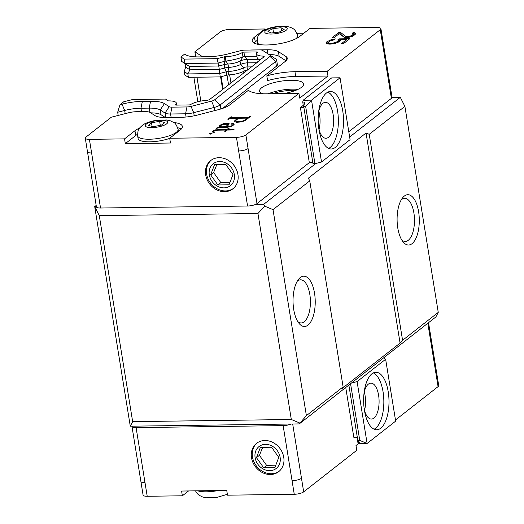 <?xml version="1.0" encoding="UTF-8"?>
<svg xmlns="http://www.w3.org/2000/svg" width="524" height="524" viewBox="0 0 524 524"><rect width="100%" height="100%" fill="white"/><g stroke="black" fill="none" stroke-linecap="round" stroke-linejoin="round"><path stroke-width="0.79" d="M391.389 98.374A7.185 2.05 -9.2 0 0 392.037 97.451A7.185 2.05 -9.2 0 0 392.037 97.313L383.116 42.248A7.185 2.05 -9.2 0 1 382.468 43.309L391.389 98.374L348.788 131.734M349.646 137.013L400.316 97.34L392.037 97.451M255.548 204.426A7.185 2.05 -9.2 0 0 256.996 203.607L248.075 148.541A7.185 2.05 -9.2 0 1 238.649 150.958L247.57 206.024A7.185 2.05 -9.2 0 0 255.548 204.426L263.69 204.321L315.874 163.462L321.526 162.008L350.071 139.659L340.05 77.794L311.511 100.143L303.127 100.254L331.666 77.906L340.05 77.794M321.526 162.008L311.511 100.143L305.682 106.595L303.75 106.621L312.998 163.724L315.874 163.462M303.75 106.621L304.686 102.056L302.748 102.082L303.632 107.518L300.409 107.564L309.324 162.63L312.815 162.584M309.324 162.63L256.996 203.607M96.18 205.46L94.713 206.607L96.364 206.587M130.28 426.202L299.256 423.909L435.883 316.935L438.254 312.376L404.895 106.379L369.21 134.314L366.053 133.004L400.081 343.076L342.401 388.245L343.109 386.876L309.75 180.878L273.024 209.633L264.607 206.129L257.952 213.497L291.311 419.495L132.657 421.643L99.291 215.646L94.713 206.607L130.28 426.202L132.657 421.643M297.73 321.52A21.563 9.511 89.2 0 0 301.195 322.941A21.563 9.511 89.2 0 0 310.411 301.254A21.563 9.511 89.2 0 0 300.612 279.823A21.563 9.511 89.2 0 0 297.599 280.988A21.563 9.511 89.2 0 0 297.18 281.342M300.272 277.543A25.152 11.096 -90.8 0 1 315.206 303.573A25.152 11.096 -90.8 0 1 298.975 323.315A25.152 11.096 -90.8 0 1 293.034 301.49A25.152 11.096 -90.8 0 1 298.379 279.508A25.152 11.096 -90.8 0 1 300.272 277.543M401.797 240.031A21.563 9.511 89.2 0 0 405.262 241.453A21.563 9.511 89.2 0 0 414.477 219.766A21.563 9.511 89.2 0 0 404.679 198.341A21.563 9.511 89.2 0 0 401.666 199.5A21.563 9.511 89.2 0 0 401.246 199.854M404.338 196.061A25.152 11.096 -90.8 0 1 419.272 222.084A25.152 11.096 -90.8 0 1 403.041 241.833A25.152 11.096 -90.8 0 1 397.1 220.001A25.152 11.096 -90.8 0 1 402.445 198.02A25.152 11.096 -90.8 0 1 404.338 196.061M366.053 133.004L308.374 178.167L309.75 180.878M400.316 97.34L404.895 106.379M263.69 204.321L264.607 206.129M99.291 215.646L257.952 213.497M273.024 209.633L306.389 415.63L343.109 386.876M369.21 134.314L402.576 340.312L438.254 312.376M306.389 415.63L299.256 423.909M402.576 340.312L400.081 343.076M299.735 422.999L291.311 419.495M383.555 357.905L385.638 359.254L357.093 381.603L351.44 383.051M291.115 424.021A7.185 2.05 170.8 0 1 283.137 425.619L136.089 427.61A7.185 2.05 170.8 0 1 131.969 426.431A7.185 2.05 170.8 0 1 131.983 426.176M280.117 457.341A13.925 11.849 51.9 0 1 269.755 470.683A13.925 11.849 51.9 0 1 255.123 457.681A13.925 11.849 51.9 0 1 265.485 444.339A13.925 11.849 51.9 0 1 280.117 457.341M279.174 471.266A17.967 15.288 51.9 0 1 262.996 471.626A17.967 15.288 51.9 0 1 252.463 456.974A17.967 15.288 51.9 0 1 257.035 442.996M260.382 447.385L271.556 447.234L278.794 457.36L274.858 467.631L263.69 467.781L256.452 457.662L260.382 447.385M262.681 447.358L259.426 455.33L266.657 465.456L263.69 467.781M259.426 455.33L256.452 457.662M266.657 465.456L275.814 465.135M283.746 457.288A17.967 15.288 51.9 0 1 278.696 471.659A17.967 15.288 51.9 0 1 255.588 466.936A17.967 15.288 51.9 0 1 256.544 443.363A17.967 15.288 51.9 0 1 272.906 442.472A17.967 15.288 51.9 0 1 283.746 457.288M345.748 387.511L353.811 437.291L357.034 437.252L357.918 442.688L358.73 443.586L367.114 443.468L395.659 421.119L385.638 359.254M364.429 410.331A28.748 12.681 -90.8 0 1 375.931 372.276A28.748 12.681 -90.8 0 1 388.998 400.847A28.748 12.681 -90.8 0 1 376.71 429.765A28.748 12.681 -90.8 0 1 364.429 410.331M374.123 429.202A28.748 12.681 89.2 0 0 383.837 400.919A28.748 12.681 89.2 0 0 373.363 372.911M364.37 409.971A17.967 7.926 89.2 0 0 371.405 419.056A17.967 7.926 89.2 0 0 379.088 400.984A17.967 7.926 89.2 0 0 370.92 383.129A17.967 7.926 89.2 0 0 364.134 392.397M364.265 391.86A17.967 7.926 -90.8 0 1 364.521 410.508M357.918 442.688L359.85 442.662L357.813 440.429L359.752 440.402L367.114 443.468L357.093 381.603M357.813 440.429L348.853 385.081M350.569 383.732L359.752 440.402M136.089 427.61L145.01 482.676A7.185 2.05 170.8 0 1 140.891 481.497L143.091 495.095A7.185 2.05 -9.2 0 0 147.211 496.274L182.359 495.796L181.592 491.04L226.735 490.425L227.508 495.187L294.259 494.283L283.137 425.619M294.259 494.283A7.185 2.05 170.8 0 0 303.678 491.866L356.752 450.312L355.986 445.551L358.632 443.474M395.476 419.986L438.077 386.633A7.185 2.05 -9.2 0 0 438.719 385.572L436.518 371.974A7.185 2.05 170.8 0 1 435.87 373.036L427.813 323.249M188.561 490.942L182.359 495.796M247.57 206.024L100.523 208.015L91.608 152.949A7.185 2.05 -9.2 0 1 87.482 151.77L96.403 206.836A7.185 2.05 -9.2 0 0 100.523 208.015M280.995 27.726L284.146 29.468L279.168 32.115L271.032 33.012L267.882 31.27L272.86 28.624L280.995 27.726L281.499 30.877M273.528 32.737L272.86 28.624M151.488 122.799L159.624 121.28L164.615 122.439L161.477 125.125L153.349 126.644L148.351 125.478L151.488 122.799L152.065 126.343M169.717 138.375A20.482 5.849 170.8 0 1 149.268 141.821A20.482 5.849 170.8 0 1 138.081 138.454L137.661 135.873A20.482 5.849 -9.2 0 0 158.818 138.369A20.482 5.849 -9.2 0 0 178.101 129.323C176.555 125.072 175.14 122.819 173.844 122.557L170.267 120.775L166.435 119.976L154.737 120.585C147.133 122.138 143.694 124.24 142.417 125.282C139.056 128.616 137.747 128.563 137.661 135.873M160.279 125.347L159.624 121.28M234.307 174.518A13.925 11.849 51.9 0 1 223.945 187.861A13.925 11.849 51.9 0 1 209.318 174.859A13.925 11.849 51.9 0 1 219.68 161.516A13.925 11.849 51.9 0 1 234.307 174.518M233.363 188.444A17.967 15.288 51.9 0 1 217.185 188.81A17.967 15.288 51.9 0 1 206.659 174.151A17.967 15.288 51.9 0 1 211.231 160.174M214.578 164.569L225.746 164.418L232.983 174.538L229.054 184.815L217.879 184.965L210.641 174.839L214.578 164.569M216.871 164.536L213.615 172.514L220.853 182.634L217.879 184.965M213.615 172.514L210.641 174.839M220.853 182.634L230.003 182.319M237.935 174.472A17.967 15.288 -128.1 0 0 227.095 159.656A17.967 15.288 -128.1 0 0 210.74 160.541A17.967 15.288 -128.1 0 0 209.777 184.114A17.967 15.288 -128.1 0 0 232.892 188.837A17.967 15.288 -128.1 0 0 237.935 174.472M268.19 93.803A22.277 6.367 170.8 0 1 292.241 89.145A22.277 6.367 170.8 0 1 297.94 89.407M294.776 90.724A17.967 5.135 -9.2 0 0 272.487 93.744M300.403 107.564L303.272 105.317M342.742 110.931A28.748 12.681 -90.8 0 1 331.233 148.986A28.748 12.681 -90.8 0 1 318.166 120.415A28.748 12.681 -90.8 0 1 330.454 91.497A28.748 12.681 -90.8 0 1 342.742 110.931M328.646 148.416A28.748 12.681 89.2 0 0 337.58 110.996A28.748 12.681 89.2 0 0 327.886 92.132M318.893 129.192A17.967 7.926 89.2 0 0 325.928 138.277A17.967 7.926 89.2 0 0 333.12 114.487A17.967 7.926 89.2 0 0 325.443 102.344A17.967 7.926 89.2 0 0 318.658 111.612M318.788 111.075A17.967 7.926 -90.8 0 1 319.575 114.671A17.967 7.926 -90.8 0 1 319.044 129.729M197.836 101.722L193.873 77.251M196.978 77.211L200.843 101.086M302.748 102.082L303.127 100.254M305.682 106.595L314.931 163.698M251.487 66.889L246.987 66.948A2.731 0.779 170.8 0 0 243.667 67.701A14.115 4.035 170.8 0 1 228.051 71.526A2.731 0.779 170.8 0 0 226.289 71.795L219.661 73.498L187.841 73.93L184.252 71.611L184.802 75.011L188.391 77.329L220.211 76.897L226.846 75.194A2.731 0.779 170.8 0 1 228.602 74.925A14.115 4.035 -9.2 0 0 244.217 71.1A2.731 0.779 170.8 0 1 247.033 70.373M263.205 93.796A22.277 6.367 170.8 0 1 259.603 91.084A22.277 6.367 170.8 0 1 280.576 81.24A22.277 6.367 170.8 0 1 303.586 83.958A22.277 6.367 170.8 0 1 283.877 93.586M181.304 129.009A25.152 7.185 -9.2 0 0 177.715 127.758M137.537 134.262A25.152 7.185 -9.2 0 0 135.729 135.487L125.321 143.635L124.548 138.873L89.401 139.351L91.602 152.949M124.548 138.873L134.956 130.725A25.152 7.185 170.8 0 1 139.626 128.033M173.765 122.505A25.152 7.185 170.8 0 1 182.359 126.395A25.152 7.185 170.8 0 1 180.105 130.116L169.697 138.264L170.47 143.019L125.321 143.635M188.391 77.329L187.841 73.93L189.885 69.803L219.301 69.404L220.211 76.897M184.252 71.611L185.647 67.072L185.096 63.673L181.645 61.393L180.931 56.972L184.232 59.101L217.119 58.655L224.305 56.815A1.29 0.367 170.8 0 1 225.261 56.684L225.857 61.105L227.986 64.033L228.536 67.426L228.051 71.526L228.602 74.925M275.984 59.081A10.781 3.079 170.8 0 1 276.62 59.913A10.781 3.079 170.8 0 1 275.65 61.505L269.984 56.468A5.391 1.539 170.8 0 0 270.155 55.262L275.984 59.081A10.781 3.079 170.8 0 1 275.984 59.081L270.148 55.256A5.391 1.539 170.8 0 1 270.155 55.262L262.576 50.376A5.391 1.539 170.8 0 0 259.812 49.911L244.832 50.114A5.391 1.539 170.8 0 0 240.758 50.671L227.73 54.011A26.953 7.703 170.8 0 1 207.366 56.802L199.159 56.913A26.953 7.703 170.8 0 1 185.326 54.588L184.592 54.11L180.931 56.972M195.282 56.841L195.649 56.559L194.876 51.797L220.322 31.879A7.185 2.05 170.8 0 1 229.741 29.462L264.895 28.984L265.033 29.861M296.925 33.32L303.841 33.228M257.061 40.479L255.254 41.894L254.487 37.132A25.152 7.185 170.8 0 0 252.227 40.852A25.152 7.185 170.8 0 0 272.297 44.671A25.152 7.185 170.8 0 0 299.63 36.523L310.038 28.375L376.789 27.471A7.185 2.05 -9.2 0 1 380.909 28.65L383.11 42.248M380.909 28.65A7.185 2.05 -9.2 0 1 380.267 29.711L327.192 71.271L327.965 76.026L299.715 98.145L298.942 93.383L245.874 134.943A7.185 2.05 170.8 0 1 236.448 137.36L169.697 138.264M89.401 139.351A7.185 2.05 -9.2 0 1 85.281 138.172A7.185 2.05 -9.2 0 1 85.923 137.111L111.37 117.186L128.36 112.83A10.781 3.079 -9.2 0 1 136.509 111.717L144.709 111.605A10.781 3.079 -9.2 0 1 150.244 112.536L155.052 115.634A21.563 6.157 170.8 0 0 166.121 117.494L181.101 117.291A21.563 6.157 170.8 0 0 197.397 115.057L217.905 109.798A21.563 6.157 170.8 0 0 229.885 104.78L248.389 90.292A34.139 9.753 170.8 0 0 266.696 93.822L298.942 93.383M118.195 115.437L117.677 112.247L120.003 104.682L122.007 104.165A26.953 7.703 170.8 0 1 142.371 101.381L140.969 108.226L141.526 111.645M176.673 105.101L176.352 103.117A13.539 3.865 170.8 0 0 168.8 100.896A1.29 0.367 170.8 0 1 168.158 100.785L165.505 99.075L132.618 99.521L123.664 101.813L120.003 104.682M244.217 71.1L243.667 67.701L240.575 64.478A5.967 1.703 170.8 0 1 247.832 62.841L256.806 62.723M247.485 70.02L246.987 66.948L247.832 62.841L247.282 59.441L244.636 56.54A1.29 0.367 170.8 0 0 243.057 56.893L240.025 61.079L240.575 64.478A10.88 3.111 170.8 0 1 228.536 67.426A5.967 1.703 170.8 0 0 224.691 68.022L224.141 64.622A5.967 1.703 170.8 0 1 227.986 64.033A10.88 3.111 170.8 0 0 240.025 61.079A5.967 1.703 170.8 0 1 247.282 59.441L258.673 59.291M185.647 67.072L189.885 69.803L189.334 66.404L218.75 66.004L219.301 69.404L224.691 68.022L226.289 71.795L226.846 75.194M250.276 50.042A21.563 6.157 170.8 0 1 252.345 49.977L267.325 49.773A21.563 6.157 170.8 0 1 278.395 51.634L285.966 56.513A21.563 6.157 170.8 0 1 287.257 58.19A21.563 6.157 170.8 0 1 285.325 61.374L266.814 75.862A34.139 9.753 170.8 0 1 294.947 71.703L327.192 71.271M254.487 37.132L264.895 28.984M194.876 51.797L201.144 55.839A10.781 3.079 -9.2 0 0 206.679 56.769L209.692 56.73M332.707 43.223L336.847 41.881L338.294 40.433L337.803 39.863L339.1 38.848L349.809 38.704L343.489 43.649L341.432 43.675L346.816 39.457L340.233 39.549L340.534 40.256L338.904 41.855L335.399 43.328L330.768 44.108L327.435 43.865L326.341 43.453L326.039 42.745L326.557 42.018L331.175 39.667L335.399 38.9L334.286 39.772L329.727 41.121L328.279 42.568L329.413 43.269L332.707 43.223L332.806 43.839M344.478 37.486L339.205 33.7L334.004 37.774L331.947 37.8L338.635 32.56L340.692 32.534L345.781 36.47L347.058 36.739L349.488 36.418L352.207 35.239L353.471 33.936L352.338 33.235L353.268 32.508L355.632 33.189L355.711 33.759L354.827 34.774L352.554 36.235L348.598 37.433L344.478 37.486M165.302 117.494L161.012 114.73A21.563 6.157 -9.2 0 0 150.761 112.863M327.965 76.026L295.713 76.465A34.139 9.753 -9.2 0 0 267.587 80.624L266.814 75.862M285.999 60.797L279.168 56.389A21.563 6.157 -9.2 0 0 269.015 54.529M196.146 56.88L195.649 56.559M276.62 59.913L277.386 64.668A10.781 3.079 170.8 0 1 276.423 66.26L222.628 108.383M185.096 63.673L189.334 66.404L184.952 63.522L184.232 59.101M181.645 61.393L184.952 63.522L217.84 63.077L225.025 61.236A1.29 0.367 170.8 0 1 225.857 61.105M255.254 41.894A25.152 7.185 -9.2 0 0 254.055 42.994M211.401 133.148L212.037 133.653L210.019 134.229L209.443 133.692L211.401 133.148L211.506 133.803M220.427 127.502L216.17 128.426L218.737 127.168L220.506 126.932L219.582 126.526L219.51 125.806L223.113 123.716L227.573 123.31L229.132 123.638L227.226 126.507L227.58 126.736L231.588 125.852L233.075 124.686L232.839 124.037L231.032 124.24L231.949 123.526L234.038 123.874L234.097 124.548L232.335 125.93L230.39 126.684L226.591 127.424L220.427 127.502M228.195 128.504L229.067 128.491L227.953 129.369L234.084 129.284L233.213 129.965L227.082 130.05L225.562 131.236L224.691 131.249L226.211 130.057L217.833 130.175L214.093 130.725L213.55 131.734L214.892 132.061L214.08 132.389L212.561 132.068L212.469 131.321L215.344 129.847L227.082 129.376L228.195 128.504L228.294 129.094M245.343 120.468L241.512 121.915L236.462 122.315L234.451 121.633L234.804 120.605L237.778 118.273L229.853 118.385L228.733 119.262L227.855 119.276L230.96 116.839L231.837 116.832L230.724 117.703L248.317 117.461L249.431 116.59L250.308 116.577L245.343 120.468M117.677 112.247L124.673 110.453A21.563 6.157 170.8 0 1 140.969 108.226L149.17 108.114A21.563 6.157 170.8 0 1 160.239 109.975L161.012 114.73M217.119 58.655L218.75 66.004L224.141 64.622L225.025 61.236L224.305 56.815M335.694 42.47L335.812 43.191M334.41 43.538L334.312 42.916M331.384 44.029L331.286 43.387M330.579 44.108L330.461 43.4M329.55 44.127L329.413 43.269M328.725 44.068L328.548 42.994M328.522 44.036L328.279 42.568M333.493 39.896L333.382 39.208M331.292 40.4L331.175 39.667M329.196 41.54L329.013 40.414M328.352 42.994L327.998 43.184L327.67 41.147M327.998 43.184L327.231 43.787M326.819 43.63L326.557 42.018M340.384 40.472L340.233 39.549M347.045 40.865L346.816 39.457M340.096 40.879L339.434 40.885L339.1 38.848M339.434 40.885L338.484 41.625M338.556 42.044L338.294 40.433M338.163 42.261L337.96 41.01M336.991 42.785L336.847 41.881M355.036 34.532L354.728 32.632M354.925 34.656L353.602 34.545L353.268 32.508M353.733 35.553L353.471 33.936M353.15 35.887L352.953 34.656M352.377 36.3L352.207 35.239M351.001 36.818L350.864 35.973M349.606 37.178L349.488 36.418M348.001 37.486L347.877 36.726M347.189 37.558L347.058 36.739M345.964 37.61L345.781 36.47M344.831 37.518L341.026 34.571L340.692 32.534M341.026 34.571L340.318 34.584M338.864 33.968L338.635 32.56M276.423 66.26L275.65 61.505L220.211 104.911A10.781 3.079 170.8 0 1 214.224 107.42L193.71 112.68A10.781 3.079 170.8 0 1 185.562 113.793L170.582 113.996A10.781 3.079 170.8 0 1 165.047 113.066L160.239 109.975L164.412 103.595L169.219 106.686A5.391 1.539 170.8 0 0 171.983 107.151L186.963 106.948A5.391 1.539 170.8 0 0 191.037 106.392L211.552 101.132A5.391 1.539 170.8 0 0 214.545 99.881L269.984 56.468M233.671 124.889L233.449 123.507M232.06 124.227L231.949 123.526M233.075 124.686L233.01 124.155M231.641 126.199L231.588 125.852M227.658 127.253L227.58 126.736M227.357 127.299L227.226 126.507M228.15 125.4L227.573 123.31M225.693 124.005L225.589 123.337M223.204 124.28L223.113 123.716M220.938 125.36L220.846 124.764M219.628 126.546L219.51 125.806M220.597 127.502L220.506 126.932M218.836 127.758L218.737 127.168M216.936 128.413L216.851 127.889M227.953 129.369L228.058 130.037M227.193 130.044L227.082 129.376M218.737 130.162L218.626 129.494M215.436 130.443L215.344 129.847M213.517 131.177L213.419 130.574M212.587 132.074L212.469 131.321M213.641 132.297L213.55 131.734M226.309 130.653L226.211 130.057M249.529 117.193L249.431 116.59M248.415 118.064L248.317 117.461M230.835 118.372L230.724 117.703M231.058 117.442L230.96 116.839M237.87 118.843L237.778 118.273M235.034 122.013L234.804 120.605M260.251 59.775L257.965 58.826L257.212 57.902L256.563 53.933A13.205 3.773 170.8 0 1 257.356 52.315A1.29 0.367 170.8 0 0 257.435 52.158A1.29 0.367 170.8 0 0 256.695 51.941L243.915 52.118A1.29 0.367 170.8 0 0 242.271 52.518A13.539 3.865 170.8 0 1 225.261 56.684M243.915 52.118L244.636 56.54L256.957 56.369M243.057 56.893L242.985 56.926C238.63 58.655 232.964 60.044 225.982 61.092M149.851 112.319L149.17 108.114L150.578 101.27L142.371 101.381M150.578 101.27A26.953 7.703 170.8 0 1 164.412 103.595M257.507 62.173L216.163 94.543L209.083 99.842L207.15 100.333A1.29 0.367 170.8 0 1 206.292 100.464A13.205 3.773 170.8 0 0 190.671 104.531A1.29 0.367 170.8 0 1 189.02 104.931L176.247 105.108A1.29 0.367 170.8 0 1 175.501 104.892A1.29 0.367 170.8 0 1 175.579 104.741L175.625 105.016M176.352 103.117A13.539 3.865 170.8 0 1 175.579 104.741M263.192 57.476L262.963 56.094A1.29 0.367 170.8 0 1 263.513 56.206L264.227 56.664L257.467 61.956M262.963 56.094A13.205 3.773 170.8 0 1 256.563 53.933M220.578 126.264L220.519 125.688L222.949 124.319L227.691 124.254L226.126 126.736L226.637 126.749L221.397 126.821L220.578 126.264L220.781 127.502M221.508 127.489L221.397 126.821M226.741 127.398L226.637 126.749M227.874 125.734L227.717 124.778M227.92 125.675L227.691 124.254M237.536 122.295L237.424 121.627L241.793 121.286L244.472 120.402L244.544 120.834M239.927 122.164L239.835 121.594M241.878 121.823L241.793 121.286M243.025 121.522L242.933 120.992M247.459 118.81L247.354 118.149L244.472 120.402M235.964 122.21L235.721 120.527L238.603 118.267L247.354 118.149M236.357 122.288L235.787 121.09M237.424 121.627L236.206 121.358M218.167 490.543A20.482 5.849 170.8 0 1 197.718 490.824M303.678 491.866L301.477 478.268A7.185 2.05 170.8 0 1 292.058 480.685M301.483 478.268L292.693 424.001M147.211 496.274L145.01 482.676M438.077 386.633L435.87 373.036M286.373 27.569A11.358 3.242 170.8 0 1 274.569 33.837A11.358 3.242 170.8 0 1 267.096 29.698A11.358 3.242 170.8 0 1 286.373 27.569M295.529 38.953A20.482 5.849 -9.2 0 0 297.632 35.73C296.335 31.571 294.521 29.069 292.196 28.224C291.239 27.602 288.285 26.193 281.925 26.2C273.626 26.508 266.978 28.329 261.974 31.669C258.601 35.01 257.284 34.938 257.192 42.28A20.482 5.849 -9.2 0 0 260.199 44.671M155.019 120.926A11.358 3.242 170.8 0 1 166.855 123.677A11.358 3.242 170.8 0 1 147.585 127.28A11.358 3.242 170.8 0 1 155.019 120.926M222.648 89.466L220.597 76.799M243.313 73.281L243.057 71.683M229.636 74.853L230.953 82.969M223.139 89.08L221.128 76.661M228.569 84.829L227.003 75.155M135.729 135.487L134.956 130.725M380.267 29.711L382.468 43.309M245.874 134.943L248.075 148.541M236.448 137.36L238.649 150.958M125.19 113.642L124.673 110.453L122.007 104.165M295.713 76.465L294.947 71.703M286.562 60.188L285.966 56.513M279.168 56.389L278.395 51.634M267.993 53.867L267.325 49.773M201.144 55.839L201.314 56.88M165.761 117.494L165.047 113.066L169.219 106.686M171.132 117.422L170.582 113.996L171.983 107.151M186.086 117.016L185.562 113.793L186.963 106.948M194.214 115.791L193.71 112.68L191.037 106.392M214.735 110.61L214.224 107.42L211.552 101.132M220.866 108.966L220.211 104.911L214.545 99.881M263.664 57.103L263.513 56.206M256.845 52.898L256.695 51.941M242.985 56.926L242.271 52.518M227.364 494.315L216.851 497.4L206.522 497.8L202.696 497.014L199.054 495.226L197.201 493.562L195.478 490.85M131.969 426.431L140.891 481.497M436.518 371.974L428.534 322.686M257.192 42.28L257.507 44.219M297.632 35.73L297.946 37.669M178.101 129.323L178.442 131.413M85.281 138.172L87.482 151.77M259.871 60.07L257.972 58.826"/></g></svg>
